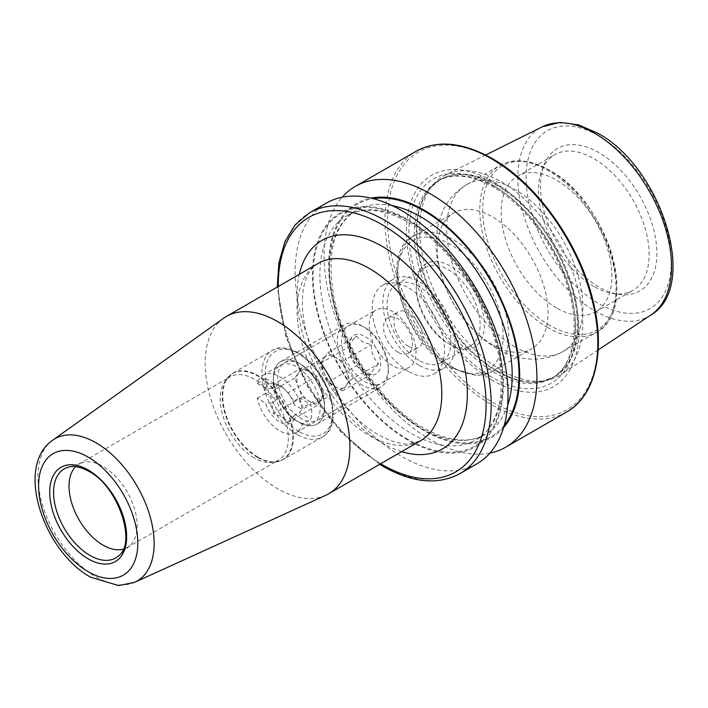 <?xml version="1.0" encoding="UTF-8"?>
<svg xmlns="http://www.w3.org/2000/svg" width="708" height="708" viewBox="0 0 708 708"><rect width="100%" height="100%" fill="white"/><g stroke="black" fill="none" stroke-linecap="round" stroke-linejoin="round"><path stroke-width="0.53" stroke-dasharray="3.54 2.66" d="M75.65 466.678A48.171 27.816 60 0 1 79.013 464.103A48.171 27.816 60 0 1 82.208 462.696A48.171 27.816 60 0 1 103.094 466.492A48.171 27.816 60 0 1 133.688 506.193A48.171 27.816 60 0 1 129.998 545.479A48.171 27.816 60 0 1 127.183 547.541A48.171 27.816 60 0 1 123.272 549.16M254.243 457.89A48.171 27.816 60 0 1 224.737 421.154A48.171 27.816 60 0 1 224.772 381.824A48.171 27.816 60 0 1 230.162 376.842A48.171 27.816 60 0 1 254.243 379.223A48.171 27.816 60 0 1 285.713 421.676A48.171 27.816 60 0 1 278.332 460.271A48.171 27.816 60 0 1 271.323 462.448A48.171 27.816 60 0 1 254.243 457.89M298.953 422.242A36.126 20.859 60 0 1 273.403 377.992A36.126 20.859 60 0 1 298.953 363.248L298.953 363.248A36.126 20.859 60 0 1 324.503 407.498A36.126 20.859 60 0 1 298.953 422.242L298.953 422.242A36.126 20.859 60 0 1 273.403 377.992A36.126 20.859 60 0 1 280.89 361.461A36.126 20.859 60 0 1 298.953 363.248A36.126 20.859 60 0 1 322.556 395.082A36.126 20.859 60 0 1 317.016 424.03A36.126 20.859 60 0 1 298.953 422.242L296.82 421.012A33.117 19.116 60 0 1 273.403 380.453A33.117 19.116 60 0 1 280.262 365.293A33.117 19.116 60 0 1 296.82 366.93A33.117 19.116 60 0 1 318.458 396.117A33.117 19.116 60 0 1 313.379 422.658A33.117 19.116 60 0 1 296.82 421.012L298.953 422.242M301.077 364.478L298.953 363.248L301.086 364.478A33.117 19.116 60 0 1 301.086 364.478A33.117 19.116 60 0 1 324.503 405.038A33.117 19.116 60 0 1 317.635 420.198A33.117 19.116 60 0 1 301.077 418.552A33.117 19.116 60 0 1 279.448 389.373A33.117 19.116 60 0 1 284.519 362.832A33.117 19.116 60 0 1 301.077 364.478M392.621 365.709A33.117 19.116 60 0 1 370.983 336.521A33.117 19.116 60 0 1 376.063 309.989A33.117 19.116 60 0 1 392.621 311.626A33.117 19.116 60 0 1 414.26 340.805A33.117 19.116 60 0 1 409.18 367.346A33.117 19.116 60 0 1 392.621 365.709M397.993 352.283A20.47 11.824 60 0 1 384.621 334.238A20.47 11.824 60 0 1 387.754 317.83A20.47 11.824 60 0 1 397.993 318.848A20.47 11.824 60 0 1 411.366 336.884A20.47 11.824 60 0 1 408.233 353.292A20.47 11.824 60 0 1 397.993 352.283M325.795 495.264A102.359 59.1 60 0 1 277.545 488.688A102.359 59.1 60 0 1 211.471 401.082A102.359 59.1 60 0 1 223.595 318.237M450.315 344.69L450.315 344.69A48.171 27.816 60 0 1 416.251 285.696A48.171 27.816 60 0 1 450.315 266.022A48.171 27.816 60 0 1 484.378 325.025A48.171 27.816 60 0 1 450.315 344.69L448.182 343.46A45.162 26.072 60 0 1 416.251 288.147A45.162 26.072 60 0 1 425.605 267.474A45.162 26.072 60 0 1 448.182 269.713A45.162 26.072 60 0 1 477.688 309.511A45.162 26.072 60 0 1 470.767 345.699A45.162 26.072 60 0 1 448.182 343.46L450.315 344.69M453.297 367.549A78.278 45.197 60 0 1 402.153 298.572A78.278 45.197 60 0 1 414.153 235.844A78.278 45.197 60 0 1 419.118 233.631A78.278 45.197 60 0 1 453.297 239.72A78.278 45.197 60 0 1 503.069 304.422A78.278 45.197 60 0 1 496.83 368.24A78.278 45.197 60 0 1 492.432 371.426A78.278 45.197 60 0 1 453.297 367.549M492.68 344.814A78.278 45.197 60 0 1 441.544 275.837A78.278 45.197 60 0 1 453.536 213.108A78.278 45.197 60 0 1 492.68 216.984A78.278 45.197 60 0 1 543.815 285.961A78.278 45.197 60 0 1 531.814 348.69A78.278 45.197 60 0 1 492.68 344.814M556.523 307.945A78.278 45.197 60 0 1 505.388 238.968A78.278 45.197 60 0 1 517.389 176.248A78.278 45.197 60 0 1 556.523 180.124A78.278 45.197 60 0 1 607.668 249.101A78.278 45.197 60 0 1 595.667 311.83A78.278 45.197 60 0 1 556.523 307.945M593.8 286.43A78.278 45.197 60 0 1 542.089 169.858A78.278 45.197 60 0 1 554.656 154.725A78.278 45.197 60 0 1 593.8 158.601A78.278 45.197 60 0 1 644.935 227.587A78.278 45.197 60 0 1 632.934 290.307A78.278 45.197 60 0 1 613.544 293.625A78.278 45.197 60 0 1 593.8 286.43M598.694 286.864A82.278 47.498 60 0 1 544.346 164.344A82.278 47.498 60 0 1 598.694 152.512A82.278 47.498 60 0 1 655.909 240.534A82.278 47.498 60 0 1 619.456 294.431A82.278 47.498 60 0 1 598.694 286.864M501.193 181.806A115.333 66.587 60 0 1 575.976 281.58A115.333 66.587 60 0 1 560.869 374.62A115.333 66.587 60 0 1 546.895 380.364A115.333 66.587 60 0 1 501.193 370.151A115.333 66.587 60 0 1 429.154 278.545A115.333 66.587 60 0 1 433.641 184.213A115.333 66.587 60 0 1 445.606 174.982A115.333 66.587 60 0 1 501.193 181.806M492.68 380.497A121.98 70.428 60 0 1 406.427 231.1A121.98 70.428 60 0 1 492.68 181.301A121.98 70.428 60 0 1 578.932 330.698A121.98 70.428 60 0 1 492.68 380.497M489.909 453.085A150.53 86.907 60 0 1 430.482 439.721A150.53 86.907 60 0 1 336.521 320.326A150.53 86.907 60 0 1 342.176 197.205M503.574 427.597A135.078 77.986 60 0 1 424.172 430.738A135.078 77.986 60 0 1 332.778 299.714A135.078 77.986 60 0 1 371.081 198.116M407.905 219.551A135.078 77.986 60 0 1 503.423 384.984A135.078 77.986 60 0 1 407.905 440.128A135.078 77.986 60 0 1 312.396 274.695A135.078 77.986 60 0 1 407.905 219.551M476.865 463.846A150.53 86.907 60 0 1 401.595 456.395A150.53 86.907 60 0 1 303.254 323.742A150.53 86.907 60 0 1 326.335 203.116M408.374 346.283A20.47 11.824 60 0 1 395.002 328.246A20.47 11.824 60 0 1 398.135 311.839A20.47 11.824 60 0 1 408.374 312.856A20.47 11.824 60 0 1 421.747 330.893A20.47 11.824 60 0 1 418.614 347.301A20.47 11.824 60 0 1 408.374 346.283M419.021 365.213A51.18 29.55 60 0 1 385.586 320.113A51.18 29.55 60 0 1 393.427 279.102A51.18 29.55 60 0 1 419.021 281.634A51.18 29.55 60 0 1 452.456 326.733A51.18 29.55 60 0 1 444.606 367.753A51.18 29.55 60 0 1 419.021 365.213M408.374 371.364A51.18 29.55 60 0 1 374.939 326.255A51.18 29.55 60 0 1 382.789 285.244A51.18 29.55 60 0 1 408.374 287.784A51.18 29.55 60 0 1 441.81 332.884A51.18 29.55 60 0 1 433.969 373.895A51.18 29.55 60 0 1 408.374 371.364M419.021 360.301A45.162 26.072 60 0 1 389.515 320.503A45.162 26.072 60 0 1 396.436 284.315A45.162 26.072 60 0 1 419.021 286.554A45.162 26.072 60 0 1 448.518 326.344A45.162 26.072 60 0 1 441.597 362.531A45.162 26.072 60 0 1 419.021 360.301M364.947 327.6L364.947 327.6A33.117 19.116 60 0 1 388.365 368.16A33.117 19.116 60 0 1 364.947 381.683A33.117 19.116 60 0 1 341.53 341.123A33.117 19.116 60 0 1 364.947 327.6L362.815 326.37A36.126 20.859 60 0 1 388.365 370.62A36.126 20.859 60 0 1 380.877 387.161A36.126 20.859 60 0 1 362.815 385.373A36.126 20.859 60 0 1 339.221 353.531A36.126 20.859 60 0 1 344.752 324.583A36.126 20.859 60 0 1 362.815 326.37L364.947 327.6M257.261 398.17L265.774 393.259A33.117 19.116 60 0 1 265.774 378.506L257.261 383.426A33.117 19.116 60 0 1 263.234 375.125A33.117 19.116 60 0 1 279.793 376.762A33.117 19.116 60 0 1 302.325 409.436L310.839 404.525A33.117 19.116 60 0 1 310.839 419.269L302.325 424.189A33.117 19.116 60 0 1 296.351 432.491A33.117 19.116 60 0 1 279.793 430.845A33.117 19.116 60 0 1 257.261 398.17L265.394 402.87A22.275 12.859 60 0 0 279.793 421.995A22.275 12.859 60 0 0 294.192 419.499L293.838 415.844L288.174 422.234L282.775 416.835L273.421 413.72L271.713 403.073L265.394 402.87M298.537 372.842A18.063 10.425 -120 0 0 298.537 387.586A18.063 10.425 -120 0 0 309.6 401.348A18.063 10.425 -120 0 0 318.627 402.241A18.063 10.425 -120 0 0 320.662 400.356A18.063 10.425 -120 0 0 320.662 385.612A18.063 10.425 -120 0 0 309.6 371.85A18.063 10.425 -120 0 0 300.564 370.957A18.063 10.425 -120 0 0 298.537 372.842L294.847 378.081L302.219 397.091L316.972 405.604L324.344 395.117L316.972 376.107L302.219 367.594L298.537 372.842M349.894 380.364L342.522 390.86L327.769 382.338L320.397 363.337L324.078 358.089A18.063 10.425 60 0 1 326.114 356.204A18.063 10.425 60 0 1 335.141 357.098A18.063 10.425 60 0 1 346.203 370.859A18.063 10.425 60 0 1 346.203 385.612A18.063 10.425 60 0 1 344.176 387.497A18.063 10.425 60 0 1 335.141 386.603A18.063 10.425 60 0 1 324.078 372.842A18.063 10.425 60 0 1 324.078 358.089L327.769 352.841L342.522 361.363L349.894 380.364L378.691 363.735C373.682 358.947 371.222 352.611 371.319 344.734L361.965 341.619L356.566 336.22C351.557 341.168 349.097 344.663 349.194 346.708C349.053 354.478 351.513 360.815 356.566 365.717L361.965 371.116L364.947 372.833A22.275 12.859 60 0 1 349.194 345.548A22.275 12.859 60 0 1 364.947 336.45A22.275 12.859 60 0 1 380.7 363.735A22.275 12.859 60 0 1 364.947 372.833M294.192 419.499L302.325 424.189M361.965 371.116L371.319 374.231C371.178 372.249 373.638 368.753 378.691 363.735M257.261 383.426L265.394 388.117L271.713 388.329L273.421 384.223L282.775 387.338L288.174 392.736L293.838 401.1L294.192 404.746L302.325 409.436M265.394 388.117A22.275 12.859 60 0 1 279.793 385.612A22.275 12.859 60 0 1 294.192 404.746M293.838 415.844L299.369 412.649L303.059 407.41L299.369 397.905L293.838 401.1M324.344 395.117L303.059 407.41M316.972 405.604L288.174 422.234M302.219 397.091L273.421 413.72M294.847 378.081L273.562 390.374L277.244 399.878L271.713 403.073M271.713 388.329L277.244 385.125L273.562 390.374M302.219 367.594L273.421 384.223M316.972 376.107L288.174 392.736M342.522 361.363L371.319 344.734M327.769 352.841L356.566 336.22M320.397 363.337L349.194 346.708L349.194 345.548M327.769 382.338L356.566 365.717M342.522 390.86L371.319 374.231M299.369 397.905L310.839 404.525M299.369 412.649L310.839 419.269M265.774 393.259L277.244 399.878M265.774 378.506L277.244 385.125M318.237 263.411A102.359 59.1 -120 0 0 302.546 345.442A102.359 59.1 -120 0 0 369.417 435.641A102.359 59.1 -120 0 0 420.596 440.712L411.755 443.651C403.135 445.111 392.028 442.146 378.453 434.747C352.203 420.065 324.432 385.347 311.573 349.637C296.271 308.086 301.157 272.438 318.237 263.411M401.648 451.651A120.422 69.526 60 0 1 382.187 443.013A120.422 69.526 60 0 1 299.289 274.35M82.208 462.696L67.641 467.351A51.445 29.701 60 0 1 89.951 471.404A51.445 29.701 60 0 1 122.626 513.804A51.445 29.701 60 0 1 118.687 555.762L129.998 545.479M257.473 457.377A49.834 28.771 60 0 1 226.941 419.384A49.834 28.771 60 0 1 226.985 378.691A49.834 28.771 60 0 1 257.473 376.001A49.834 28.771 60 0 1 291.501 425.782A49.834 28.771 60 0 1 275.138 462.094A49.834 28.771 60 0 1 257.473 457.377M258.057 457.164A49.976 28.851 60 0 1 225.409 413.118A49.976 28.851 60 0 1 233.065 373.072A49.976 28.851 60 0 1 258.057 375.55A49.976 28.851 60 0 1 290.705 419.587A49.976 28.851 60 0 1 283.041 459.634A49.976 28.851 60 0 1 258.057 457.164M297.245 434.535A49.976 28.851 60 0 1 264.597 390.497A49.976 28.851 60 0 1 272.261 350.451A49.976 28.851 60 0 1 297.245 352.92A49.976 28.851 60 0 1 329.901 396.958A49.976 28.851 60 0 1 322.237 437.013A49.976 28.851 60 0 1 297.245 434.535M298.953 431.588A47.569 27.462 60 0 1 265.314 373.328A47.569 27.462 60 0 1 298.953 353.903A47.569 27.462 60 0 1 332.592 412.162A47.569 27.462 60 0 1 298.953 431.588M134.777 582.259A82.163 47.436 60 0 1 96.04 576.976A82.163 47.436 60 0 1 43.011 506.663A82.163 47.436 60 0 1 52.737 440.172M450.315 366.363A74.712 43.135 60 0 1 397.48 274.854A74.712 43.135 60 0 1 450.315 244.349A74.712 43.135 60 0 1 503.149 335.858A74.712 43.135 60 0 1 450.315 366.363M514.805 346.787A96.341 55.622 60 0 1 451.863 261.889A96.341 55.622 60 0 1 466.634 184.691A96.341 55.622 60 0 1 514.805 189.461A96.341 55.622 60 0 1 577.737 274.359A96.341 55.622 60 0 1 562.975 351.557A96.341 55.622 60 0 1 514.805 346.787M547.921 327.662A96.341 55.622 60 0 1 484.989 242.773A96.341 55.622 60 0 1 499.751 165.566A96.341 55.622 60 0 1 547.921 170.345A96.341 55.622 60 0 1 610.862 255.234A96.341 55.622 60 0 1 596.092 332.433A96.341 55.622 60 0 1 547.921 327.662M549.771 325.37A94.837 54.755 60 0 1 482.706 209.223A94.837 54.755 60 0 1 549.771 170.504A94.837 54.755 60 0 1 616.827 286.651A94.837 54.755 60 0 1 549.771 325.37M650.9 315.007A108.713 62.764 60 0 1 594.649 310.794A108.713 62.764 60 0 1 523.115 213.241A108.713 62.764 60 0 1 542.248 126.821M598.694 135.839A102.704 59.295 60 0 1 671.317 261.615A102.704 59.295 60 0 1 598.694 303.546A102.704 59.295 60 0 1 526.071 177.761A102.704 59.295 60 0 1 598.694 135.839M497.547 185.045A113.953 65.791 60 0 1 574.586 295.307A113.953 65.791 60 0 1 542.691 381.223A113.953 65.791 60 0 1 497.547 371.134A113.953 65.791 60 0 1 426.375 280.625A113.953 65.791 60 0 1 430.809 187.416A113.953 65.791 60 0 1 497.547 185.045M496.883 371.417A113.829 65.72 60 0 1 422.517 271.102A113.829 65.72 60 0 1 439.969 179.885A113.829 65.72 60 0 1 496.883 185.523A113.829 65.72 60 0 1 571.25 285.837A113.829 65.72 60 0 1 553.798 377.054A113.829 65.72 60 0 1 496.883 371.417M494.804 186.726A113.829 65.72 60 0 1 569.17 287.032A113.829 65.72 60 0 1 551.718 378.249A113.829 65.72 60 0 1 494.804 372.612A113.829 65.72 60 0 1 420.446 272.306A113.829 65.72 60 0 1 437.889 181.089A113.829 65.72 60 0 1 494.804 186.726M492.281 377.435A117.944 68.101 60 0 1 408.879 232.976A117.944 68.101 60 0 1 492.281 184.823A117.944 68.101 60 0 1 575.675 329.282A117.944 68.101 60 0 1 492.281 377.435M566.665 412.003A150.53 86.907 60 0 1 491.396 404.542A150.53 86.907 60 0 1 393.064 271.899A150.53 86.907 60 0 1 416.136 151.273M492.68 159.459A148.724 85.872 60 0 1 597.844 341.619A148.724 85.872 60 0 1 492.68 402.33A148.724 85.872 60 0 1 387.515 220.179A148.724 85.872 60 0 1 492.68 159.459M507.627 405.542A129.307 74.659 60 0 1 485.423 434.402A129.307 74.659 60 0 1 420.764 427.995A129.307 74.659 60 0 1 336.291 314.051A129.307 74.659 60 0 1 356.115 210.435A129.307 74.659 60 0 1 392.205 205.63M504.202 425.411A134.122 77.438 60 0 1 424.172 429.96A134.122 77.438 60 0 1 333.105 298.466A134.122 77.438 60 0 1 373.293 198.656M411.313 222.294A129.307 74.659 60 0 1 495.786 336.238A129.307 74.659 60 0 1 475.971 439.854A129.307 74.659 60 0 1 411.313 433.455A129.307 74.659 60 0 1 326.839 319.503A129.307 74.659 60 0 1 346.663 215.887A129.307 74.659 60 0 1 411.313 222.294M407.905 439.349A134.122 77.438 60 0 1 313.069 275.085A134.122 77.438 60 0 1 407.905 220.33A134.122 77.438 60 0 1 502.751 384.594A134.122 77.438 60 0 1 407.905 439.349M460.014 473.581A150.53 86.907 60 0 1 384.745 466.121A150.53 86.907 60 0 1 286.404 333.468A150.53 86.907 60 0 1 309.476 212.851M380.674 463.758A146.919 84.827 60 0 1 278.315 286.466M79.013 464.103L230.162 376.842M224.772 381.824L226.985 378.691L233.065 373.072L272.261 350.451C277.766 346.283 286.501 347.07 298.457 352.805C328.477 368.532 345.823 425.481 322.237 437.013L283.041 459.634L275.138 462.094L271.323 462.448M284.519 362.832L376.063 309.989M416.251 288.147L416.251 285.696M419.118 233.631C375.284 245.145 400.976 341.991 451.058 368.018L477.573 375.683L492.104 371.673L496.83 368.24M414.153 235.844L453.536 213.108M466.634 184.691C455.448 191.381 447.288 200.691 442.146 212.621L438.332 224.073C434.668 240.543 435.579 257.615 441.066 275.288C451.447 307.431 470.006 331.866 496.742 348.575C514.185 359.16 539.717 364.54 562.975 351.557L596.092 332.433C640.935 310.759 607.349 200.391 549.426 170.194C538.045 163.637 527.168 160.521 516.787 160.822C510.53 161.061 504.848 162.645 499.751 165.566L466.634 184.691M517.389 176.248L554.656 154.725M542.089 169.858L544.346 164.344M598.163 349.929L560.869 374.62M433.641 184.213L430.809 187.416L439.969 179.885L437.889 181.089C452.642 172.823 471.015 174.761 492.998 186.903C524.362 204.532 555.16 245.517 567.453 286.262C580.976 328.424 573.453 366.682 551.718 378.249L553.798 377.054L542.691 381.223L546.895 380.364M356.115 210.435C333.769 224.56 326.37 253.429 333.902 297.024C343.761 348.327 382.771 405.286 423.172 427.756C448.12 441.5 468.864 443.721 485.423 434.402L475.971 439.854C500.733 426.774 509.185 382.373 493.025 333.734C478.705 287.952 444.049 242.304 408.905 222.533C383.957 208.789 363.213 206.577 346.663 215.887L356.115 210.435M387.754 317.83L398.135 311.839M382.789 285.244L393.427 279.102M396.436 284.315L425.605 267.474M441.597 362.531L470.767 345.699M433.969 373.895L444.606 367.753M408.233 353.292L418.614 347.301M379.656 464.351L340.893 432.004L308.157 387.435L285.926 336.796L277.297 287.05M485.644 155.034L445.606 174.982M613.544 293.625L619.456 294.431M595.667 311.83L632.934 290.307M492.432 371.426L531.814 348.69M317.635 420.198L409.18 367.346M324.503 405.038L324.503 407.498M127.183 547.541L278.332 460.271M388.365 368.16L388.365 370.62M317.016 424.03L380.877 387.161M296.351 432.491L313.379 422.658M300.564 370.957L326.114 356.204M318.627 402.241L344.176 387.497M282.775 387.338L279.793 385.612M263.234 375.125L280.262 365.293M273.403 380.453L273.403 377.992M280.89 361.461L344.752 324.583"/><path stroke-width="1.06" d="M123.272 549.16A48.171 27.816 60 0 1 103.094 545.151A48.171 27.816 60 0 1 72.703 506.034A48.171 27.816 60 0 1 75.65 466.678M277.545 321.529A102.359 59.1 60 0 1 344.415 411.729A102.359 59.1 60 0 1 328.724 493.75A102.359 59.1 60 0 1 325.795 495.264L134.777 582.259A82.163 47.436 60 0 0 150.317 517.291A82.163 47.436 60 0 0 96.04 442.81A82.163 47.436 60 0 0 52.737 440.172L223.595 318.237A102.359 59.1 60 0 1 226.365 316.458A102.359 59.1 60 0 1 277.545 321.529M342.176 197.205A150.53 86.907 60 0 1 355.212 186.443A150.53 86.907 60 0 1 430.482 193.895A150.53 86.907 60 0 1 528.823 326.547A150.53 86.907 60 0 1 505.751 447.173A150.53 86.907 60 0 1 489.909 453.085M371.081 198.116A135.078 77.986 60 0 1 424.172 210.161A135.078 77.986 60 0 1 508.415 317.113A135.078 77.986 60 0 1 503.574 427.597M401.595 210.577A150.53 86.907 60 0 1 499.936 343.221A150.53 86.907 60 0 1 476.865 463.846L460.014 473.581A150.53 86.907 60 0 0 483.086 352.956A150.53 86.907 60 0 0 384.745 220.303A150.53 86.907 60 0 0 309.476 212.851L326.335 203.116A150.53 86.907 60 0 1 401.595 210.577M328.724 493.75L420.596 440.712A102.359 59.1 -120 0 0 436.287 358.69A102.359 59.1 -120 0 0 369.417 268.482A102.359 59.1 -120 0 0 318.237 263.411L226.365 316.458M299.289 274.35A120.422 69.526 60 0 1 382.187 246.357A120.422 69.526 60 0 1 466.776 382.214A120.422 69.526 60 0 1 401.648 451.651M118.687 555.762A51.445 29.701 60 0 1 89.951 555.417A51.445 29.701 60 0 1 55.543 507.158A51.445 29.701 60 0 1 67.641 467.351C73.49 465.457 80.553 466.793 88.819 471.378C118.404 486.254 136.759 543.31 118.687 555.762M88.199 469.997A54.41 31.418 60 0 1 126.67 536.637A54.41 31.418 60 0 1 88.199 558.851A54.41 31.418 60 0 1 49.719 492.21A54.41 31.418 60 0 1 88.199 469.997M88.199 457.138A70.154 40.506 60 0 1 137.803 543.063A70.154 40.506 60 0 1 88.199 571.71A70.154 40.506 60 0 1 38.586 485.785A70.154 40.506 60 0 1 88.199 457.138M594.649 133.263A108.713 62.764 60 0 1 665.139 227.303A108.713 62.764 60 0 1 650.9 315.007C699.849 286.536 661.175 166.725 597.446 133.077L578.463 124.838L560.116 122.404L542.248 126.821A108.713 62.764 60 0 1 594.649 133.263M491.396 158.725A150.53 86.907 60 0 1 589.737 291.377A150.53 86.907 60 0 1 566.665 412.003C594.764 396.33 605.313 353.115 593.808 304.113C581.25 246.322 537.965 184.213 492.308 158.636C462.988 142.14 437.606 139.688 416.136 151.273A150.53 86.907 60 0 1 491.396 158.725M392.205 205.63A129.307 74.659 60 0 1 420.764 216.834A129.307 74.659 60 0 1 507.627 405.542M373.293 198.656A134.122 77.438 60 0 1 424.172 210.94A134.122 77.438 60 0 1 507.3 315.724A134.122 77.438 60 0 1 504.202 425.411M278.315 286.466A146.919 84.827 60 0 1 382.187 224.728A146.919 84.827 60 0 1 486.077 404.666A146.919 84.827 60 0 1 382.187 464.652A146.919 84.827 60 0 1 380.674 463.758M52.737 440.172C14.328 466.413 43.852 551.665 90.686 577.215L118.625 585.596L134.777 582.259M650.9 315.007L598.163 349.929M505.751 447.173L566.665 412.003M379.656 464.351L382.94 466.298C412.33 482.918 438.022 485.343 460.014 473.581M277.297 287.05L278.864 262.774L284.89 241.738L295.218 224.817L309.476 212.851M355.212 186.443L416.136 151.273M542.248 126.821L485.644 155.034"/></g></svg>
